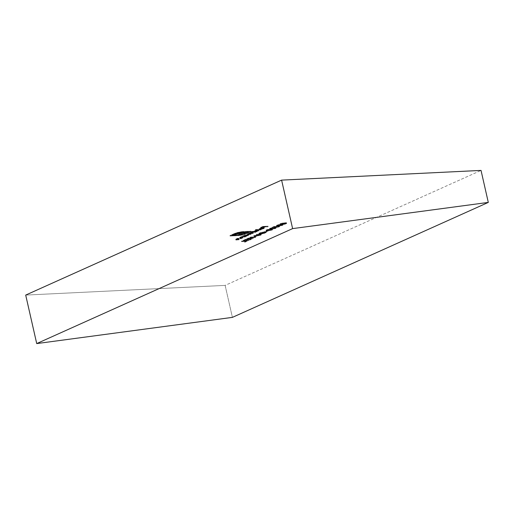 <?xml version="1.0" encoding="UTF-8"?>
<svg xmlns="http://www.w3.org/2000/svg" width="514" height="514" viewBox="0 0 514 514"><rect width="100%" height="100%" fill="white"/><g stroke="black" fill="none" stroke-linecap="round" stroke-linejoin="round"><path stroke-width="0.39" stroke-dasharray="2.57 1.93" d="M25.7 295.087L225.132 285.392L481.033 170.417L225.132 285.392L232.399 317.376L225.132 285.392L25.7 295.087M260.881 234.108L260.996 234.622L256.37 234.982L260.219 234.802L260.174 235.226L253.871 236.099L260.694 235.206L260.996 234.622L259.962 234.641L259.846 234.127L261.17 234.313L259.242 235.123L253.755 235.585L260.161 234.66L260.277 234.288L256.659 234.281L259.846 234.127L259.962 234.641L256.775 234.795L256.659 234.281L260.881 234.108L261.311 234.75L260.881 234.108L260.579 234.692L253.755 235.585L260.058 234.705L260.097 234.288L256.659 234.281L256.37 234.982L256.255 234.461L256.37 234.982L259.531 234.827L259.416 234.313L259.531 234.827L260.219 234.802L260.097 234.288L260.174 235.226L260.097 234.288M268.141 230.535L265.854 231.345L268.141 230.535L268.257 231.049L267.717 231.075L267.595 230.561L265.854 231.345L267.595 230.561L267.717 231.075L265.969 231.859L265.854 231.345L265.969 231.859L266.515 231.833L266.393 231.319L266.515 231.833L268.257 231.049L268.141 230.535M270.062 228.775C269.246 229.276 269.651 229.469 271.27 229.347L269.567 229.103L271.553 228.306L276.102 228.113L275.986 227.599L273.866 228.492L269.914 228.833L269.612 228.434L271.925 227.696L275.62 227.451L275.979 227.599L275.607 228.505L276.102 228.12L275.607 228.505C276.397 228.01 275.979 227.831 274.347 227.959L274.232 227.445C275.864 227.31 276.281 227.496 275.491 227.991L271.154 228.826C269.535 228.955 269.13 228.762 269.94 228.261L274.232 227.445L274.347 227.959L270.062 228.775L269.94 228.261L269.554 229.173L269.94 228.261M277.033 225.646C276.224 226.147 276.628 226.333 278.241 226.211L276.538 225.967L278.048 225.293L283.073 224.978L282.957 224.47L280.837 225.357L276.885 225.697L276.583 225.299L278.896 224.56L282.591 224.316L282.957 224.464L282.578 225.376L283.073 224.984L282.578 225.376C283.368 224.875 282.951 224.695 281.325 224.83L281.203 224.31C282.835 224.181 283.253 224.361 282.462 224.856L278.125 225.697C276.506 225.819 276.102 225.633 276.917 225.126L281.203 224.31L281.325 224.83L277.033 225.646L276.917 225.126L276.526 226.038L276.917 225.126M261.125 229.27L255.304 229.713L261.125 229.27L261.24 229.784L255.831 230.047L255.709 229.533L261.125 229.27L255.304 229.713L255.709 229.533L255.831 230.047L255.419 230.233L255.304 229.713L255.419 230.233L260.836 229.97L261.125 229.27M249.894 233.118L250.01 233.632L249.714 233.491L250.132 233.202L250.01 233.632L247.864 234.223C247.202 234.59 247.446 234.725 248.577 234.635L250.665 234.538L248.982 234.455C248.108 234.532 247.915 234.442 248.41 234.166L252.933 233.517L251.378 233.433C250.434 233.523 250.202 233.427 250.678 233.15L255.606 232.315L255.49 231.801L250.871 232.514L250.446 232.932L253.222 232.816L247.979 233.896L250.549 234.018L247.33 234.018L251.629 231.987L255.49 231.801L255.606 232.315L251.751 232.508L251.629 231.987L255.49 231.801L250.562 232.63L250.369 233.382L250.562 232.63C250.08 232.913 250.318 233.003 251.262 232.913L252.817 233.003L247.979 233.889L248.32 234.468L248.982 234.455L248.866 233.941L250.549 234.018L248.461 234.121C247.324 234.211 247.086 234.076 247.748 233.709L249.894 233.118L251.629 231.987L251.34 232.688L251.224 232.174L251.34 232.688L252.014 232.656L251.892 232.142L252.014 232.656L251.012 232.887L250.896 232.373L251.012 232.887L250.132 233.202L250.016 232.688L250.01 233.632L250.016 232.688M236.459 239.839L236.344 239.325L236.459 239.839L237.288 239.82L237.172 239.306L237.288 239.82L239.106 239.73L238.984 239.216L238.695 239.916L238.58 239.395L238.695 239.916L236.729 240.012L236.613 239.492L236.729 240.012L235.797 240.012L236.01 239.55C235.271 239.948 235.508 240.102 236.729 240.012L239.106 239.73L236.459 239.839L236.556 239.492L241.599 238.605L241.484 238.091L238.31 238.457L236.067 239.216L238.58 239.395L235.682 239.498L237.629 238.278L241.484 238.091L241.599 238.605L237.744 238.798L237.629 238.278L241.484 238.091L236.44 238.978L236.344 239.325L238.984 239.216L236.613 239.492C235.393 239.588 235.155 239.434 235.894 239.029L237.629 238.278L237.339 238.978L237.224 238.464L237.339 238.978L238.033 238.946L237.918 238.432L238.033 238.946L236.01 239.55L235.894 239.029L235.547 239.909L235.894 239.029M242.801 235.958L245.872 234.782L248.442 234.5L248.596 234.866L246.251 235.952L242.396 236.138L242.801 235.958L242.512 236.652L242.396 236.138L243.437 235.836L243.63 236.44L244.073 235.361L247.799 234.48L248.718 234.654L246.251 235.952L242.396 236.138L242.512 236.652L246.367 236.466L246.656 235.772L246.771 236.286L246.103 236.318L245.988 235.804L246.103 236.318L248.834 235.168L247.915 234.994L247.799 234.48L247.915 234.994L244.189 235.875L244.073 235.361L243.63 236.44L242.916 236.472L242.801 235.958M252.059 238.464L249.502 239.614L251.115 238.669L249.084 238.772L246.932 239.736L248.545 238.798L246.919 238.875L244.227 239.871L246.784 238.721L252.059 238.464L252.175 238.978L246.9 239.235L246.784 238.721L252.059 238.464L249.502 239.614L251.115 238.669L249.084 238.772L246.932 239.736L248.545 238.798L246.919 238.875L244.227 239.871L246.784 238.721L246.9 239.235L244.343 240.385L244.227 239.871L244.343 240.385L244.882 240.359L244.767 239.839L244.882 240.359L247.035 239.389L246.919 238.875L247.035 239.389L248.66 239.312L248.545 238.798L248.66 239.312L246.508 240.276L246.392 239.762L246.508 240.276L247.048 240.25L246.932 239.736L247.048 240.25L249.2 239.286L249.084 238.772L249.2 239.286L251.23 239.19L251.115 238.669L251.23 239.19L249.078 240.154L248.962 239.64L249.078 240.154L249.624 240.128L249.502 239.614L249.624 240.128L252.175 238.978L252.059 238.464M247.125 240.68L244.972 241.644L246.174 240.893L241.439 241.124L247.125 240.68L247.24 241.194L241.959 241.451L241.843 240.937L247.125 240.68L244.972 241.644L246.174 240.893L241.439 241.124L241.843 240.937L241.554 241.638L241.439 241.124L241.554 241.638L246.29 241.407L246.174 240.893L246.29 241.407L244.548 242.19L244.433 241.676L244.548 242.19L245.088 242.165L244.972 241.644L245.088 242.165L247.24 241.194L247.125 240.68M268.038 226.16L265.057 226.468L263.258 227.278L264.517 226.494L262.898 226.578L260.553 227.413L262.763 226.417L268.038 226.16L268.154 226.68L262.879 226.937L262.763 226.417L268.038 226.16L265.057 226.468L263.258 227.278L264.517 226.494L262.898 226.578L261.093 227.387L262.763 226.417L262.879 226.937L260.669 227.927L260.553 227.413L260.669 227.927L261.208 227.901L261.093 227.387L261.208 227.901L263.014 227.092L262.898 226.578L263.014 227.092L264.633 227.015L264.517 226.494L264.633 227.015L262.834 227.824L262.718 227.304L262.834 227.824L263.374 227.798L263.258 227.278L263.374 227.798L265.179 226.989L265.057 226.468L265.179 226.989L267.749 226.86L268.038 226.16M237.025 232.572L241.953 231.602L250.877 231.152L247.69 232.591L243.135 232.803L239.871 234.275L238.605 234.333L241.876 232.868L238.914 233.157L234.024 234.557L237.719 233.099L247.889 232.103L249.046 231.583L241.047 231.994L236.967 232.868L231.756 235.11L240.533 234.602L246.932 232.932L239.421 235.033L229.925 235.541L235.733 232.983L237.025 232.572L237.14 233.086L234.776 233.928L234.66 233.414L239.8 231.917L250.877 231.152L247.69 232.591L243.135 232.803L239.871 234.275L238.605 234.333L241.876 232.868L238.65 233.215L234.024 234.557L236.922 233.343L240.295 232.553L247.889 232.103L249.046 231.583L241.734 231.936L235.65 233.362L231.756 235.11L239.068 234.757L246.932 232.932L240.79 234.821L229.925 235.541L234.66 233.414L234.776 233.928L230.041 236.054L229.925 235.541L230.041 236.054L238.335 235.656L238.22 235.136L238.335 235.656L240.905 235.341L240.79 234.821L240.905 235.341L243.687 234.699L243.572 234.178L243.687 234.699L245.062 234.268L244.947 233.754L245.062 234.268L246.264 233.799L246.142 233.285L246.264 233.799L247.048 233.446L246.932 232.932L247.048 233.446L246.058 233.491L245.943 232.977L246.058 233.491L245.274 233.844L245.159 233.33L245.274 233.844L239.183 235.271L239.068 234.757L239.183 235.271L231.872 235.63L231.756 235.11L231.872 235.63L235.765 233.883L235.65 233.362L235.765 233.883L238.721 232.938L238.605 232.424L238.721 232.938L241.85 232.457L241.734 231.936L241.85 232.457L249.161 232.097L249.046 231.583L249.161 232.097L248.005 232.617L247.889 232.103L248.005 232.617L242.197 232.9L242.081 232.386L242.197 232.9L240.417 233.067L240.295 232.553L240.417 233.067L238.695 233.388L238.58 232.874L238.695 233.388L237.044 233.864L236.922 233.343L237.044 233.864L235.425 234.5L235.303 233.979L235.425 234.5L234.146 235.071L234.024 234.557L234.146 235.071L235.425 235.007L235.309 234.493L235.425 235.007L236.896 234.352L236.781 233.831L236.896 234.352L237.809 233.998L237.686 233.478L237.809 233.998L238.766 233.729L238.65 233.215L238.766 233.729L239.8 233.536L239.685 233.022L239.8 233.536L240.815 233.44L240.7 232.926L240.815 233.44L241.991 233.382L241.876 232.868L241.991 233.382L238.727 234.847L238.605 234.333L238.727 234.847L239.987 234.789L239.871 234.275L239.987 234.789L243.257 233.317L243.135 232.803L243.257 233.317L246.829 233.144L246.714 232.63L246.816 233.15L246.701 232.636L246.816 233.15L247.806 233.105L247.69 232.591L247.806 233.105L250.999 231.673L250.877 231.152L250.999 231.673L242.698 232.077L242.582 231.557L242.698 232.077L241.374 232.199L241.259 231.685L241.374 232.199L239.916 232.431L239.8 231.917L239.916 232.431L237.14 233.086L237.025 232.572M248.692 239.974L243.006 240.417L248.692 239.974L248.808 240.494L243.533 240.751L243.411 240.231L248.692 239.974L243.006 240.417L243.411 240.231L243.533 240.751L243.122 240.931L243.006 240.417L243.122 240.931L248.403 240.674L248.692 239.974M255.779 236.793L252.824 237.095L253.273 237.918L252.727 238.162L252.22 237.224L247.626 238.342L252.104 237.134L250.504 237.05L255.779 236.793L255.895 237.307L250.62 237.564L250.504 237.05L255.779 236.793L252.824 237.095L253.273 237.918L252.727 238.162L252.22 237.224L247.626 238.342L252.104 237.134L250.504 237.05L250.215 237.744L250.093 237.23L250.215 237.744L252.22 237.648L252.104 237.134L252.22 237.648L248.326 238.599L248.204 238.078L248.326 238.599L247.742 238.856L247.626 238.342L247.742 238.856L252.335 237.738L252.22 237.224L252.843 238.676L252.727 238.162L252.843 238.676L253.389 238.432L252.824 237.095L252.946 237.616L255.49 237.494L255.779 236.793M240.295 238.117L240.179 237.603L240.693 238.117L241.124 238.098L241.008 237.577L241.124 238.098L242.936 238.008L242.82 237.494L242.531 238.188L242.415 237.674L242.531 238.188L240.565 238.284L240.443 237.77L240.565 238.284L239.633 238.29L239.845 237.828C239.106 238.226 239.344 238.38 240.565 238.284L242.531 238.188L240.295 238.117L240.391 237.77L245.03 237.07L245.319 236.369L241.272 236.922L239.961 237.571L242.82 237.494L240.443 237.77L239.344 237.526L241.464 236.556L245.319 236.369L245.435 236.883L241.58 237.07L241.464 236.556L245.319 236.369L240.276 237.256L240.179 237.603L242.82 237.494L240.443 237.77C239.228 237.866 238.991 237.712 239.73 237.307L241.464 236.556L241.175 237.256L241.06 236.742L241.175 237.256L241.869 237.224L241.753 236.703L241.869 237.224L239.845 237.828L239.73 237.307L239.383 238.181L239.73 237.307M282.713 224.078L282.828 224.592L282.302 224.265L282.828 224.592L286.047 223.815C286.928 223.404 286.896 223.204 285.951 223.204L280.471 224.098L280.554 224.612L279.847 223.963L282.372 222.999L286.369 222.716L284.403 223.808L280.438 224.091L280.554 224.612L282.302 224.265L282.186 223.751L280.438 224.091L280.355 223.584L285.835 222.691C286.78 222.684 286.812 222.89 285.932 223.301L282.713 224.078L282.186 223.751L282.828 224.592L282.186 223.751M251.41 231.467L253.717 231.351L255.047 230.484L258.33 229.906L258.76 230.298L256.415 231.384L251.005 231.647L251.41 231.467L251.121 232.161L251.41 231.467L253.633 231.261L253.832 231.865L254.237 230.792L257.964 229.912L258.889 230.086L256.415 231.384L251.005 231.647L251.121 232.161L256.537 231.898L256.827 231.204L256.942 231.718L256.274 231.75L256.158 231.236L256.274 231.75L259.005 230.6L258.079 230.426L257.964 229.912L258.079 230.426L254.359 231.306L254.237 230.792L253.832 231.865L251.526 231.981L251.41 231.467M259.075 228.923L259.191 229.437L260.168 229.533L260.052 229.019L260.168 229.533L263.129 228.203L263.014 227.689L263.348 228.679L261.176 229.417L263.766 228.679C264.697 228.216 264.594 227.998 263.451 228.023L259.769 228.878L259.191 229.437L260.168 229.533L263.129 228.203L263.348 228.679L263.663 227.882L263.014 227.689L260.052 229.019L259.011 228.82L260.547 228.023L263.971 227.529L264.273 227.651L263.81 228.087L261.054 228.897L263.226 228.158L263.348 228.679L261.311 229.263L261.196 228.749L263.226 228.158L263.014 227.689L260.052 229.019L259.017 228.846L259.133 229.36L259.647 228.357L263.329 227.509C264.472 227.484 264.582 227.702 263.65 228.158L261.196 228.749L261.176 229.417L261.054 228.897L261.176 229.417L263.766 228.679L263.65 228.158L263.766 228.679L264.408 228.203L264.292 227.689L263.65 228.158M275.613 227.194L275.729 227.708L275.157 227.696L275.427 227.149C274.624 227.548 274.72 227.734 275.729 227.708L279.166 226.905L279.063 226.359L278.601 226.944L276.114 227.529L276.044 227.092L277.309 226.629L274.206 226.97L274.091 226.449L277.194 226.115L275.581 226.758L276.134 227.002L279.565 225.987L275.941 227.169L274.778 227.072L275.947 226.391L272.234 227.284L274.091 226.449L274.206 226.97L272.349 227.805L272.234 227.284L274.091 226.449L277.194 226.115L275.928 226.578L275.999 227.008L278.485 226.43L278.941 225.845L279.051 226.391L275.613 227.194C274.604 227.22 274.508 227.034 275.311 226.635L272.234 227.284L272.349 227.805L272.889 227.773L272.773 227.259L272.889 227.773L274.431 227.085L274.315 226.565L274.431 227.085L276.063 226.905L275.947 226.391L276.063 226.905L275.427 227.149L275.311 226.635L275.427 227.149C274.624 227.548 274.72 227.734 275.729 227.708L275.613 227.194C274.604 227.22 274.508 227.034 275.311 226.635M266.573 230.343C265.764 230.844 266.168 231.037 267.788 230.908L266.085 230.67L267.588 229.996L272.613 229.681L272.497 229.167L270.377 230.06L266.432 230.394L265.963 230.15L266.271 229.912L268.436 229.257L272.131 229.013L272.497 229.16L272.118 230.073L272.613 229.681L272.118 230.073C272.908 229.578 272.491 229.392 270.865 229.527L270.749 229.013C272.375 228.878 272.793 229.064 272.002 229.559L267.666 230.394C266.053 230.516 265.648 230.33 266.458 229.829L270.749 229.013L270.865 229.527L266.573 230.343L266.458 229.829L266.072 230.741L266.458 229.829M259.782 232.823L264.395 231.641L266.201 232.013L261.478 233.619L260.296 233.735L262.211 232.868L262.757 232.842L261.453 233.504L264.864 232.546L265.481 232.135L265.288 231.814L261.793 232.283L258.78 233.69L259.782 232.823L259.898 233.343L258.902 234.204L258.773 233.658L258.902 234.204L259.634 234.031L259.512 233.517L258.78 233.69L259.782 232.823L264.993 231.596L266.213 231.756L266.374 232.354L266.213 231.756L265.25 232.591L260.296 233.735L262.211 232.868L261.247 233.523L264.671 232.636L265.539 231.975L264.562 231.782L260.335 232.791L259.512 233.517L259.634 234.031L260.457 233.311L260.335 232.791L260.457 233.311L264.678 232.296L264.562 231.782L264.678 232.296L265.654 232.489L264.787 233.15L264.671 232.636L264.787 233.15L261.363 234.037L261.247 233.523L261.363 234.037L262.872 233.362L262.757 232.842L262.872 233.362L262.333 233.388L262.211 232.868L262.333 233.388L260.412 234.249L260.296 233.735L260.412 234.249L265.365 233.105L265.25 232.591L265.365 233.105L266.329 232.277L265.108 232.11L264.993 231.596L265.108 232.11L259.898 233.343L259.782 232.823M256.518 235.753L254.231 236.562L256.518 235.753L256.634 236.273L256.094 236.299L255.978 235.778L254.231 236.562L255.978 235.778L256.094 236.299L254.353 237.082L254.231 236.562L254.353 237.082L254.893 237.057L254.777 236.536L254.893 237.057L256.634 236.273L256.518 235.753M262.879 226.937L260.669 227.927L264.633 227.015L263.374 227.798L265.179 226.989L268.154 226.68L262.879 226.937M234.776 233.928L241.021 232.244L250.999 231.673L247.806 233.105L243.257 233.317L239.987 234.789L238.727 234.847L241.991 233.382L239.029 233.671L234.146 235.071L237.834 233.613L248.005 232.617L249.161 232.097L241.162 232.508L237.089 233.382L231.872 235.63L240.655 235.116L247.048 233.446L240.205 235.457L230.041 236.054L234.776 233.928M241.959 241.451L246.29 241.407L245.088 242.165L247.24 241.194L241.959 241.451M243.533 240.751L248.808 240.494L243.533 240.751M246.9 239.235L244.882 240.359L247.035 239.389L248.66 239.312L246.508 240.276L249.2 239.286L251.23 239.19L249.624 240.128L252.175 238.978L246.9 239.235M250.62 237.564L252.22 237.648L247.742 238.856L252.335 237.738L252.843 238.676L253.389 238.432L252.946 237.616L255.895 237.307L250.62 237.564M243.514 235.92L243.63 236.44L245.988 235.296L248.827 235.155L246.367 236.466L243.63 236.44M244.857 236.376L248.198 235.303L245.274 235.618L244.156 236.177L244.857 236.376C243.983 236.389 243.912 236.215 244.658 235.855L244.542 235.335C243.797 235.701 243.861 235.875 244.735 235.862L244.857 236.376C243.983 236.389 243.912 236.215 244.658 235.855L247.51 235.181C248.358 235.174 248.423 235.348 247.703 235.701L244.857 236.376L244.735 235.862L247.587 235.187L247.703 235.701L247.587 235.187C248.307 234.834 248.243 234.654 247.395 234.66L247.51 235.181C248.358 235.174 248.423 235.348 247.703 235.701M247.51 235.181L247.395 234.66L244.542 235.335C243.797 235.701 243.861 235.875 244.735 235.862L247.587 235.187C248.307 234.834 248.243 234.654 247.395 234.66L244.542 235.335L244.658 235.855M240.276 237.256L240.179 237.603M239.845 237.828L241.58 237.07L245.03 237.07L244.915 236.549L245.03 237.07L243.636 237.134L243.52 236.62L243.636 237.134L242.537 237.217L242.422 236.697L242.537 237.217L240.391 237.77M236.44 238.978L236.344 239.325M236.01 239.55L237.744 238.798L241.194 238.792L241.079 238.278L241.194 238.792L239.8 238.856L239.685 238.342L239.8 238.856L238.702 238.939L238.586 238.419L238.702 238.939L236.556 239.492M286.047 223.815C286.928 223.404 286.896 223.204 285.951 223.204L286.696 223.352L286.047 223.815L285.932 223.301L285.874 223.892L284.268 224.387L284.146 223.866L284.268 224.387L282.828 224.592M285.835 222.691L285.951 223.204L285.835 222.691C286.78 222.684 286.812 222.89 285.932 223.301M283.041 222.922L283.612 223.68L283.041 222.922L283.497 223.16M280.471 224.098L280.355 223.584L280.554 224.612L279.963 224.477L280.355 224.149L283.156 223.436M280.438 224.091L280.355 223.584M282.302 224.265L280.554 224.612M283.612 223.68L285.951 223.204M283.246 224.406L285.848 223.667L284.987 223.455L282.796 224.284L283.246 224.406L283.124 223.449L283.246 224.406L283.24 223.963L285.559 223.391L285.501 223.847L283.246 224.406L283.13 223.892L285.386 223.327L285.501 223.847L285.443 222.87L285.501 223.847M280.946 224.425L282.97 223.847L280.631 224.367L280.92 223.545L280.946 224.425L282.758 223.616L282.713 223.988L280.946 224.425L280.824 223.911L282.597 223.468L282.713 223.988L282.636 223.102L282.713 223.988M282.758 223.616L282.636 223.102L281.723 223.269L280.824 223.911L282.597 223.468L282.636 223.102L280.92 223.545L281.036 224.059M285.559 223.391L285.443 222.87L284.223 223.082L283.124 223.449L283.13 223.892L285.386 223.327L285.443 222.87L283.124 223.449L283.24 223.963M282.597 223.468L282.963 223.211L282.636 223.102M280.92 223.545L280.503 223.808L280.824 223.911M247.864 234.223L247.748 233.709L247.446 234.538L250.01 233.632M248.982 234.455C248.108 234.532 247.915 234.442 248.41 234.166L248.288 233.652C247.799 233.921 247.992 234.018 248.866 233.941L248.982 234.455L251.07 234.352L250.954 233.838L250.665 234.538L250.549 234.018L250.665 234.538L248.577 234.635L248.461 234.121L248.577 234.635L247.53 234.609L247.33 234.024L247.748 233.709M248.288 233.652L248.101 234.416M250.562 232.63L250.479 233.44L251.378 233.433L251.262 232.913L251.378 233.433L253.338 233.337L253.222 232.816L252.933 233.517L252.817 233.003L252.933 233.517L251.43 233.594L251.314 233.073L251.43 233.594L248.41 234.166M250.132 233.202L251.751 232.508L255.201 232.501L255.079 231.981L255.201 232.501L253.575 232.579L253.46 232.065L253.575 232.579L250.678 233.15M253.717 231.351L253.832 231.865L256.158 230.728L258.998 230.587L256.537 231.898L251.121 232.161L253.832 231.865M255.021 231.808L258.369 230.735L255.445 231.049L254.327 231.608L255.021 231.808C254.147 231.82 254.083 231.647 254.828 231.287L254.706 230.767C253.967 231.133 254.032 231.306 254.905 231.294L255.021 231.808C254.147 231.82 254.083 231.647 254.828 231.287L257.681 230.613C258.523 230.606 258.587 230.78 257.874 231.133L255.021 231.808L254.905 231.294L257.758 230.619L257.874 231.133L257.758 230.619C258.471 230.266 258.407 230.086 257.565 230.092L257.681 230.613C258.523 230.606 258.587 230.78 257.874 231.133M257.681 230.613L257.565 230.092L254.706 230.767C253.967 231.133 254.032 231.306 254.905 231.294L257.758 230.619C258.471 230.266 258.407 230.086 257.565 230.092L254.706 230.767L254.828 231.287M255.831 230.047L261.24 229.784L255.831 230.047M263.766 228.679L264.395 228.165L263.451 228.023L263.329 227.509L263.451 228.023L261.78 228.261L261.665 227.741L261.78 228.261L259.769 228.878L259.647 228.357L259.191 229.437M263.226 228.158L263.014 227.689M263.129 228.203L263.798 228.312L263.348 228.679M260.103 229.372L259.711 229.212L260.341 228.807L262.615 228.248L260.103 229.372L259.988 228.858L262.5 227.728L262.615 228.248L260.103 229.372L260.219 228.865L262.615 228.248L262.5 227.728L261.318 227.946L261.433 228.46L261.318 227.946L260.103 228.344L260.219 228.865M260.103 228.344L259.988 228.858L262.5 227.728L260.103 228.344L259.589 228.698L259.988 228.858M282.578 225.376L278.723 226.186L278.241 226.211L278.125 225.697L278.241 226.211L282.578 225.376L282.462 224.856M277.56 225.62L277.431 226.006L279.738 225.942L282.366 225.113L277.56 225.62L280.914 225.01L280.798 224.496L277.444 225.106L277.56 225.62L277.444 225.106L277.097 225.383L277.219 225.903L277.56 225.62C277.02 225.999 277.38 226.134 278.646 226.031L278.53 225.511L278.646 226.031L280.149 225.89L280.027 225.37L280.149 225.89L282.025 225.408L281.91 224.888L282.025 225.408C282.578 225.029 282.212 224.894 280.914 225.01L280.798 224.496L277.444 225.106C276.898 225.479 277.264 225.614 278.53 225.511L282.25 224.605L282.025 225.408M281.91 224.888C282.462 224.515 282.09 224.38 280.798 224.496L282.25 224.644L280.303 225.331L277.502 225.517L277.123 225.428L277.444 225.106M278.941 225.845L279.68 226.507L279.166 226.905L278.941 225.845L279.051 226.391M278.485 226.43L278.601 226.944L278.999 226.661L278.537 226.025L278.601 226.944L278.537 226.025M275.928 226.578L275.568 227.426L276.114 227.529L275.999 227.008M275.427 227.149L272.349 227.805L274.206 226.97L277.309 226.629L277.194 226.115L277.309 226.629L276.044 227.092M276.114 227.529L278.601 226.944M278.652 226.539L279.063 226.359M279.166 226.905L275.729 227.708M275.607 228.505L271.27 229.347L271.154 228.826L271.27 229.347L275.607 228.505L275.491 227.991M270.589 228.756L270.46 229.141L272.767 229.071L275.395 228.242L270.589 228.756L273.943 228.145L273.827 227.625L270.467 228.242L270.589 228.756L270.467 228.242L270.126 228.518L270.248 229.032L270.589 228.756C270.043 229.128 270.409 229.263 271.675 229.16L271.559 228.646L271.675 229.16L273.172 229.019L273.056 228.505L273.172 229.019L275.054 228.537L274.932 228.023L275.054 228.537C275.607 228.165 275.234 228.03 273.943 228.145L273.827 227.625L270.467 228.242C269.927 228.614 270.293 228.749 271.559 228.646L274.932 228.023L275.241 227.689L273.827 227.625C275.118 227.516 275.491 227.644 274.932 228.023L275.279 227.728L275.054 228.537M272.118 230.073L268.263 230.882L267.666 230.394L267.788 230.908L272.118 230.073L272.002 229.559M267.1 230.323L266.972 230.709L269.285 230.638L271.906 229.809L267.1 230.323L270.454 229.707L270.338 229.193L266.984 229.809L267.1 230.323L266.984 229.809L266.644 230.086L266.76 230.6L267.1 230.323C266.56 230.696 266.92 230.831 268.192 230.728L268.07 230.214L268.192 230.728L269.689 230.587L269.574 230.073L269.689 230.587L271.565 230.105L271.45 229.591L271.565 230.105C272.118 229.726 271.752 229.597 270.454 229.707L270.338 229.193L266.984 229.809C266.445 230.182 266.805 230.317 268.07 230.214L271.797 229.302L271.565 230.105M271.45 229.591C272.002 229.212 271.636 229.077 270.338 229.193L271.79 229.34L270.133 229.976L267.235 230.227L266.67 230.124L266.984 229.809M267.717 231.075L265.969 231.859L267.717 231.075M258.78 233.69L258.902 234.204L260.502 233.093L263.849 232.244L266.374 232.347L262.962 233.883L260.412 234.249L262.333 233.388L262.872 233.362L261.787 233.992L264.98 233.06L265.661 232.514L264.447 232.309L261.369 232.964L258.902 234.204M259.628 234.018L259.512 233.517M266.213 231.756L266.329 232.277M260.058 234.705L260.174 235.226L258.542 235.675L258.189 235.187L258.304 235.708L257.443 235.765L257.321 235.251L257.443 235.765L254.282 235.92L254.16 235.406L253.871 236.099L253.755 235.585L253.871 236.099L257.058 235.945L256.942 235.431L257.463 235.926L260.315 235.361L260.579 234.692L260.694 235.206L261.292 234.827L260.996 234.622M260.219 234.802L260.611 234.924L260.174 235.226M256.094 236.299L254.353 237.082L256.094 236.299M247.587 235.187L248.082 234.789L247.395 234.66M244.542 235.335L244.028 235.74L244.735 235.862M285.386 223.327L285.893 222.992L285.443 222.87M283.124 223.449L282.681 223.77L283.13 223.892M257.758 230.619L258.253 230.221L257.565 230.092M254.706 230.767L254.199 231.171L254.905 231.294M270.467 228.242L270.338 228.627L271.559 228.646L274.932 228.023M248.718 234.654L248.834 235.168M244.028 235.733L244.144 236.247M248.082 234.795L248.204 235.316M239.903 237.519L240.019 238.033M236.067 239.241L236.183 239.755M282.077 223.95L282.192 224.47M286.581 222.838L286.696 223.359M283.561 223.025L283.677 223.539M279.847 223.976L279.963 224.489M280.503 223.834L280.618 224.348M282.963 223.179L283.079 223.693M282.681 223.796L282.796 224.31M285.893 222.96L286.015 223.474M249.592 233.009L249.708 233.523M258.889 230.086L259.005 230.6M254.199 231.165L254.314 231.679M258.253 230.227L258.369 230.747M263.682 227.805L263.804 228.325M259.589 228.736L259.705 229.257M274.765 227.047L274.881 227.567M279.565 225.993L279.687 226.513M278.884 226.115L278.999 226.635M275.453 226.918L275.568 227.432M265.539 231.975L265.654 232.489M260.495 234.371L260.611 234.885"/><path stroke-width="0.77" d="M281.601 180.118L25.7 295.087L281.601 180.118L292.614 228.608L488.3 202.407L481.033 170.417L281.601 180.118L292.614 228.608L36.719 343.583L292.614 228.608L488.3 202.407L232.399 317.376L488.3 202.407L481.033 170.417L281.601 180.118M232.399 317.376L36.719 343.583L25.7 295.087L36.719 343.583L232.399 317.376"/></g></svg>
